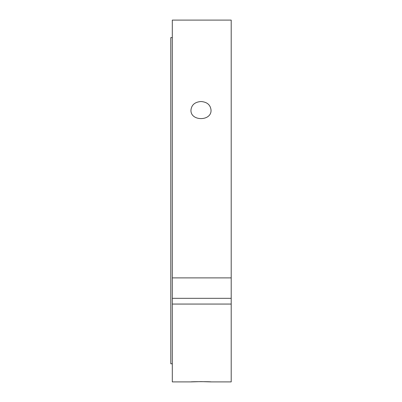 <?xml version="1.0" encoding="UTF-8"?>
<svg xmlns="http://www.w3.org/2000/svg" width="402" height="402" viewBox="0 0 402 402"><rect width="100%" height="100%" fill="white"/><g stroke="black" fill="none" stroke-linecap="round" stroke-linejoin="round"><path stroke-width="0.6" d="M201 101.525C207.095 101.992 210.442 104.847 211.04 110.078C211.653 121.439 190.347 121.439 190.96 110.078C191.558 104.847 194.905 101.992 201 101.525M172.307 277.898L231.2 277.898L231.2 304.058L172.307 304.058L172.307 20.1L231.2 20.1L231.2 277.898M231.2 298.329L172.307 298.329M231.2 304.058L231.2 381.9L211.04 381.9C211.653 381.598 190.347 381.598 190.96 381.9L201 381.624L211.04 381.9M172.307 304.058L172.307 381.9L190.96 381.9M172.307 37.592L170.8 37.592L170.8 363.78L172.307 363.78"/></g></svg>
